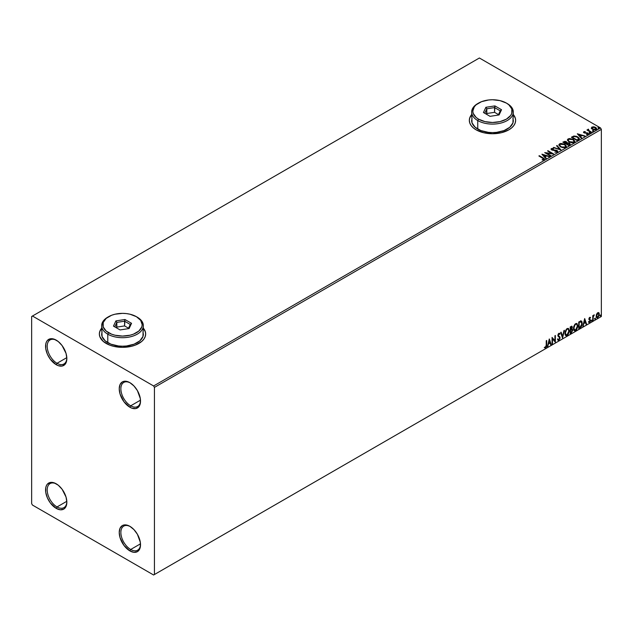 <?xml version="1.0" encoding="UTF-8"?>
<svg xmlns="http://www.w3.org/2000/svg" width="633" height="633" viewBox="0 0 633 633"><rect width="100%" height="100%" fill="white"/><g stroke="black" fill="none" stroke-linecap="round" stroke-linejoin="round"><path stroke-width="0.95" d="M130.691 405.816A13.894 8.023 -120 0 0 140.51 400.602A13.894 8.023 60 0 1 137.638 406.505A13.894 8.023 60 0 1 130.691 405.816L140.486 400.159L130.691 405.816A13.894 8.023 60 0 1 121.615 393.576A13.894 8.023 60 0 1 123.744 382.443A13.894 8.023 60 0 1 130.295 382.91A13.894 8.023 -120 0 0 120.871 389.034A13.894 8.023 -120 0 0 130.691 405.816L129.876 407.233L130.691 405.816M129.876 382.656L129.876 382.656A15.05 8.688 60 0 1 140.518 401.093A15.05 8.688 60 0 1 129.876 407.233L123.965 401.749L120.041 393.971L119.233 388.804L120.041 384.571L122.351 381.913L123.965 381.319L125.801 381.24L129.876 382.656L133.943 385.948L137.401 390.601L140.312 398.576L140.312 403.371L138.722 406.884L135.786 408.578L131.949 408.198L129.876 407.233A15.05 8.688 60 0 1 119.233 388.804A15.05 8.688 60 0 1 129.876 382.656L129.876 382.656M57.025 363.287A13.894 8.023 -120 0 0 66.837 358.072A13.894 8.023 60 0 1 63.973 363.975A13.894 8.023 60 0 1 57.025 363.287L66.821 357.629L57.025 363.287A13.894 8.023 60 0 1 47.95 351.046A13.894 8.023 60 0 1 50.078 339.913A13.894 8.023 60 0 1 56.622 340.38A13.894 8.023 -120 0 0 47.206 346.504A13.894 8.023 -120 0 0 57.025 363.287L56.202 364.703L57.025 363.287M56.202 340.127L56.202 340.127A15.05 8.688 60 0 1 66.845 358.555A15.05 8.688 60 0 1 56.202 364.703L50.292 359.22L47.356 354.132L45.766 348.783L45.766 343.996L46.375 342.034L47.356 340.483L50.292 338.782L54.129 339.161L58.283 341.559L62.121 345.61L66.038 353.388L66.845 358.555L66.038 362.796L65.057 364.347L62.121 366.048L58.283 365.668L56.202 364.703A15.05 8.688 60 0 1 45.568 346.275A15.05 8.688 60 0 1 56.202 340.127M57.025 506.946A13.894 8.023 -120 0 0 66.837 501.74A13.894 8.023 60 0 1 63.973 507.634A13.894 8.023 60 0 1 57.025 506.946L66.821 501.296L57.025 506.946A13.894 8.023 60 0 1 47.95 494.705A13.894 8.023 60 0 1 50.078 483.58A13.894 8.023 60 0 1 56.622 484.047A13.894 8.023 -120 0 0 47.206 490.171A13.894 8.023 -120 0 0 57.025 506.946L56.202 508.37L57.025 506.946M56.202 483.794L56.202 483.794A15.05 8.688 60 0 1 66.845 502.222A15.05 8.688 60 0 1 56.202 508.37L50.292 502.887L47.356 497.799L45.766 492.45L45.766 487.655L46.375 485.701L47.356 484.142L50.292 482.449L54.129 482.829L58.283 485.226L62.121 489.277L66.038 497.055L66.845 502.222L66.038 506.455L65.057 508.014L63.727 509.114L60.277 509.787L56.202 508.37A15.05 8.688 60 0 1 45.568 489.934A15.05 8.688 60 0 1 56.202 483.794M130.691 549.484A13.894 8.023 -120 0 0 140.51 544.269A13.894 8.023 60 0 1 137.638 550.172A13.894 8.023 60 0 1 130.691 549.484L140.486 543.826L130.691 549.484A13.894 8.023 60 0 1 121.615 537.243A13.894 8.023 60 0 1 123.744 526.11A13.894 8.023 60 0 1 130.295 526.577A13.894 8.023 -120 0 0 120.871 532.701A13.894 8.023 -120 0 0 130.691 549.484L129.876 550.9L130.691 549.484M129.876 526.324L129.876 526.324A15.05 8.688 60 0 1 140.518 544.752A15.05 8.688 60 0 1 129.876 550.9L123.965 545.417L120.041 537.639L119.233 532.472L120.041 528.231L122.351 525.58L123.965 524.979L125.801 524.907L129.876 526.324L133.943 529.607L137.401 534.268L140.312 542.244L140.312 547.031L139.703 548.993L137.401 551.644L133.943 552.316L129.876 550.9A15.05 8.688 60 0 1 119.233 532.472A15.05 8.688 60 0 1 129.876 526.324M99.8 331.565L101.668 328.345A23.152 13.364 0 0 0 99.357 334.082M106.138 343.434A23.152 13.364 180 0 1 99.357 333.987A23.152 13.364 180 0 1 101.668 328.155L99.8 331.375L99.357 333.987L99.8 336.59L103.258 341.409L109.644 345.096L113.647 346.33L122.509 347.351L131.363 346.33L135.367 345.096L141.76 341.409L143.897 339.098L145.21 336.59L145.661 333.987L145.21 331.375L143.343 328.155A23.152 13.364 180 0 1 145.661 333.987A23.152 13.364 180 0 1 131.363 346.33A23.152 13.364 180 0 1 106.138 343.434M469.781 117.96L471.648 114.739A23.152 13.364 0 0 0 469.33 120.476M476.111 129.828A23.152 13.364 180 0 1 469.33 120.381A23.152 13.364 180 0 1 471.648 114.549L469.781 117.77L469.33 120.381L469.781 122.984L471.094 125.492L473.239 127.803L476.111 129.828L483.628 132.732L492.482 133.745L501.344 132.732L508.853 129.828L511.733 127.803L513.877 125.492L515.191 122.984L515.634 120.381L515.191 117.77L513.323 114.549A23.152 13.364 180 0 1 515.634 120.381A23.152 13.364 180 0 1 501.344 132.732A23.152 13.364 180 0 1 476.111 129.828M31.65 316.5L31.65 503.639L32.465 505.063L153.613 575.001L601.35 316.5L154.428 574.527L154.428 387.388L601.35 129.361L601.35 316.5L601.35 129.361L600.535 127.937L153.613 385.964L32.465 316.025L479.387 57.999L600.535 127.937L479.387 57.999L31.65 316.5L31.65 503.639L32.465 505.063L153.613 575.001L154.428 574.527L154.428 387.388L153.613 385.964L32.465 316.025L31.65 316.5M591.357 128.175L592.227 129.164L594.229 129.868L596.697 129.061L596.001 127.637L593.999 126.837L591.855 127.083L591.357 128.175L592.417 129.274L596.191 129.591L596.745 128.8L595.645 127.407L593.73 126.798L591.855 127.083L591.309 128.254M588.548 129.164L587.875 129.464L587.986 130.113L586.933 130.01L591.119 132.432L591.562 132.178L588.571 130.287L588.548 129.164L587.986 130.113L586.933 130.01L591.119 132.432L591.562 132.178L588.785 130.493L588.548 129.164M586.451 134.489L588.16 134.22L588.144 133.318L584.71 132.685L584.219 132.155L585.248 131.585L583.95 131.664L583.531 132.313L584.235 132.946L587.559 133.468L586.585 134.481L588.389 133.816M578.42 139.758L579.322 138.888L579.171 138.081L576.592 136.317L573.973 136.024L571.362 137.219L577.09 140.534L579.353 138.659L577.818 136.886L573.799 136.055L571.362 137.219L577.09 140.534L578.42 139.758M567.073 142.844L566.385 141.729L562.84 142.14L568.569 145.448L570.206 144.269L569.439 143.066L567.065 142.749L566.551 141.832L565.024 141.317L562.84 142.14L568.569 145.448L570.238 144.087L569.439 143.066L567.089 142.971M560.854 149.902L557.032 145.495L556.557 145.772L559.509 149.087L553.289 147.655L560.925 149.863L557.032 145.495L556.557 145.772L559.509 149.087L553.289 147.655L560.854 149.902M550.86 155.671L546.603 153.21L553.725 154.017L547.996 150.709L547.561 150.963L551.834 153.431L544.697 152.616L550.425 155.924L550.86 155.671L546.603 153.21L553.63 154.072L547.996 150.709L547.561 150.963L551.834 153.431L544.697 152.616L550.425 155.924L550.86 155.671M544.158 159.714L543.201 157.949L539.332 155.71L539.213 156.153L543.201 157.949L539.332 155.71L538.889 155.971L543.684 158.867L543.486 159.413L542.196 159.571L542.418 159.951L544.158 159.714L544.356 158.748L539.332 155.71L538.889 155.971L542.703 158.171L543.565 159.374L542.196 159.571L542.418 159.951L544.546 159.563M541.903 154.23L545.796 158.598L546.271 158.321L545.029 156.921L546.635 155.995L549.539 156.438L541.975 154.183L545.796 158.598L546.271 158.321L545.029 156.921L546.635 155.995L549.539 156.438L541.903 154.23M551.375 148.589L551.683 149.958L556.573 150.741L556.747 152.142L554.825 152.11L557.364 152.086L557.024 150.496L552.316 150.171L553.107 149.958L552.103 150.061L551.952 148.937L553.448 148.51L551.375 148.589L551.058 149.301L553.448 148.913L552.38 148.383L551.058 148.921L551.683 149.958L556.985 151.121L556.652 151.809L554.825 152.11L557.602 151.912L557.649 151.05L556.739 150.345L551.984 149.61L551.841 149.016L553.448 148.51L551.375 148.589L551.011 149.127M560.434 146.864L564.375 147.711L565.878 147.157L566.361 146.16L564.549 144.158L560.846 143.446L559.453 143.928L558.868 144.83L560.434 146.864L565.633 147.315L566.361 146.255L564.818 144.3L559.58 143.857L558.868 144.917L560.434 146.864M568.956 141.942L572.897 142.789L574.392 142.235L574.883 141.238L573.071 139.236L569.368 138.532L567.975 139.015L567.39 139.909L568.956 141.942L574.155 142.393L574.883 141.333L573.34 139.387L568.102 138.936L567.39 140.004L568.956 141.942M577.312 133.785L581.205 138.152L581.68 137.875L580.437 136.475L582.043 135.549L584.947 135.992L577.312 133.785L581.205 138.152L581.68 137.875L580.437 136.475L582.043 135.549L584.947 135.992L577.312 133.785M589.315 133.001L590.273 132.811L589.41 132.447L589.315 133.001L590.162 133.065L589.212 132.519M592.694 131.055L593.659 130.865L592.789 130.501L592.694 131.055L593.54 131.118L592.591 130.564M598.209 127.874L599.166 127.684L598.304 127.32L598.209 127.874L599.055 127.937L598.098 127.383M598.533 312.56L598.937 312.829L597.75 312.718L596.563 314.197L596.231 316.967L597.568 317.813L599.15 315.685L599.04 312.955L598.43 312.536L597.394 312.971L596.136 316.16L596.792 317.813L597.75 317.719L599.364 314.3L598.707 312.631M594.3 314.87L593.192 316.144L593.192 315.432L592.757 315.685L592.757 320.52L593.335 316.571L594.3 314.87L593.192 316.144L593.192 315.432L592.757 315.685L592.757 320.52L593.263 316.943L594.3 314.87M588.714 322.284L589.624 322.411L590.431 321.263L590.407 319.815L589.299 318.834L589.727 317.94L590.296 318.122L590.193 317.307L589.331 317.687L588.872 318.89L590.114 320.757L588.714 322.284L589.624 322.411L590.549 320.48L589.299 318.834L590.549 317.56L589.703 317.362L588.864 319.111L590.114 320.757L588.714 322.284L589.624 322.411M580.057 327.847L581.458 326.509L582.146 324.579L581.98 321.714L581.134 320.963L578.728 321.999L578.728 328.622L580.057 327.847L578.728 328.242L580.057 327.847L582.249 323.36L580.959 320.955L578.728 321.999L578.728 328.622L580.057 327.847M571.346 332.879L572.699 330.394L572.485 329.326L571.797 329.049L572.335 327.332L571.813 326.217L570.206 326.921L570.206 333.536L571.346 332.879L572.699 330.22L571.797 329.049L572.335 327.332L571.939 326.264L570.206 326.921L570.206 333.536L571.346 332.879M562.492 337.99L564.399 330.276L562.531 336.376L561.131 332.159L560.656 332.436L562.563 337.951L564.399 330.276L562.531 336.376L561.131 332.159L560.656 332.436L562.492 337.99M552.498 343.759L552.498 338.837L555.363 342.105L555.363 335.49L554.927 335.743L554.927 340.681L552.063 337.397L552.063 344.012L552.498 343.759L552.063 343.632L552.498 343.759L552.498 338.837L555.268 342.16L555.363 335.49L554.927 335.743L554.927 340.681L552.063 337.397L552.063 344.012L552.498 343.759M546.698 344.961L546.698 340.491L546.255 340.752L546.208 346.196L544.57 347.746L545.812 347.778L546.588 346.496L546.698 340.491L546.255 340.752L546.255 345.151L545.646 347.208L544.791 347.106L544.459 347.707L545.646 347.881L546.698 344.961M549.27 339.011L547.434 346.686L548.502 343.948L550.109 343.023L550.702 344.803L551.177 344.526L549.341 338.964L547.434 346.686L548.502 343.948L550.109 343.023L550.702 344.803L551.177 344.526L549.27 339.011M558.116 340.309L558.86 340.261L560.063 337.769L557.99 335.174L558.567 335.838L558.116 334.303L558.551 333.781L558.306 335.142L558.551 333.781L559.651 334.374L559.572 333.267L558.385 333.765L557.863 335.284L558.092 336.297L559.485 337.452L559.501 338.702L558.741 339.636L557.926 339.011L557.57 339.557L558.741 340.317L559.991 338.433L559.904 336.962L558.322 335.363L558.749 334.058L559.651 334.374L559.991 333.765L558.884 333.29L557.863 335.419L559.627 338.014L558.828 339.597L557.926 339.011L557.57 339.557L558.86 340.261L557.958 340.19M564.913 333.314L565.206 334.881L566.155 335.712L568.102 334.58L569.296 331.352L568.474 328.464L566.393 329.136L565.04 332.064L565.823 335.593L567.128 335.482L569.32 330.735L568.418 328.432L567.089 328.551L564.913 333.314M573.435 328.392L573.727 329.959L574.677 330.798L576.623 329.658L577.818 326.43L576.995 323.542L574.914 324.215L573.561 327.142L574.345 330.671L575.65 330.568L577.842 325.813L576.94 323.51L575.611 323.629L573.435 328.392M584.678 318.565L582.835 326.24L583.911 323.503L585.517 322.577L586.103 324.357L586.585 324.08L584.678 318.565L582.835 326.24L583.911 323.503L585.517 322.577L586.103 324.357L586.585 324.08L584.678 318.565M591.357 320.86L591.887 321.05L592.005 320.124L591.38 320.654L591.728 321.2L592.092 320.433L591.728 320.092L591.357 320.86L591.728 321.2M594.735 318.905L595.265 319.103L595.384 318.17L594.759 318.708L595.107 319.246L595.471 318.486L595.107 318.146L594.735 318.905L595.107 319.246M600.25 315.725L600.772 315.922L600.891 314.989L600.266 315.527L600.614 316.065L600.986 315.305L600.614 314.965L600.614 316.065M515.634 120.476A23.152 13.364 0 0 0 513.323 114.739L515.191 117.96M145.661 334.082A23.152 13.364 0 0 0 143.343 328.345L145.21 331.565M544.57 347.746L545.646 347.881L546.255 346.306L546.366 340.681L546.366 344.771L545.322 347.699L544.238 347.557M549.191 339.32L551.177 344.526L550.591 344.479L549.191 339.32M549.784 342.833L548.17 343.759L547.909 346.409L547.537 346.243L548.17 343.759L549.784 342.833M548.977 340.396L548.692 343.157L548.977 340.396L549.919 342.453L548.692 343.157L548.977 340.396M552.063 337.436L554.927 340.681L552.063 337.436M555.038 335.68L555.038 341.891L555.038 335.68M552.174 338.647L552.174 343.569L552.174 338.647M558.828 339.597L557.926 339.011M557.602 338.829L558.496 339.407L557.602 338.829M559.991 333.765L558.884 333.29M559.667 333.575L559.406 334.042L559.667 333.575M558.884 333.971L559.651 334.374M557.871 340.166L559.05 339.604L559.738 337.579L558.86 340.261M558.551 333.781L559.279 333.939M558.171 339.478L557.744 339.106M560.909 332.285L562.531 336.376L560.909 332.285M563.971 330.521L562.31 337.452L563.971 330.521M568.252 328.353L569.32 330.735L567.128 335.482L565.665 335.482M565.435 335.363L567.057 335.126L568.474 333.124L568.996 330.545L568.466 328.567M566.005 334.802L565.127 333.749L565.253 331.328L566.377 329.342L567.88 328.986M568.007 329.081L566.78 329.025L568.165 329.152L568.885 330.988L567.113 334.817L566.084 334.889L565.032 332.863L565.926 334.778M565.356 333.053L566.78 329.025L565.356 333.053L566.329 329.959L567.318 329.113L568.284 329.231L568.861 331.486L567.896 334.082L566.337 334.992L565.356 333.053M571.757 326.209L572.335 327.332L571.472 328.859L572.699 330.22L570.206 333.164L572.034 331.51L572.058 329.018M572.279 329.136L571.797 329.049M571.71 328.44L571.686 326.13M571.931 330.284L571.243 329.5L570.317 329.959L571.567 329.69L572.264 330.473L571.148 332.317L570.317 332.42L570.317 329.959L571.836 329.777M570.776 326.897L571.567 327.411L570.317 327.158L571.892 327.601L570.642 329.469L570.317 327.158L571.67 326.968M571.101 327.079L571.813 328.179L570.642 329.469L570.317 327.158L570.317 329.279L570.642 327.348L571.599 326.945L571.892 327.601M571.567 329.69L572.216 330.117L571.963 331.565L570.642 332.602L570.317 329.959L570.317 332.42L570.642 330.149L571.963 329.738L571.243 329.5M576.774 323.431L577.842 325.813L575.65 330.568L574.186 330.561M573.957 330.442L575.579 330.204L576.995 328.203L577.518 325.631L576.987 323.645M574.527 329.88L573.648 328.836L573.775 326.406L574.899 324.42L576.402 324.072M576.528 324.159L575.302 324.112L576.687 324.231L577.399 326.066L575.634 329.896L574.606 329.975L573.545 327.949L574.447 329.856M573.878 328.139L575.302 324.112L573.878 328.139L574.851 325.038L575.84 324.199L576.805 324.31L577.383 326.565L576.418 329.168L574.859 330.07L573.878 328.139M581.45 321.073L580.959 320.955M580.627 320.765L582.249 323.36L579.725 327.665L580.936 326.612L581.751 324.705L581.862 322.292L581.252 320.971M581.007 321.73L581.759 322.893L581.608 325.093L580.817 326.565L579.163 327.688L579.163 322.426L581.007 321.73L578.839 322.237L580.722 321.714L581.814 323.613L580.817 326.565L578.839 327.498L578.839 322.237L578.839 327.498L578.839 322.237L580.92 321.651M584.599 318.882L586.585 324.08L586 324.041L584.599 318.882M585.193 322.387L583.579 323.321L583.317 325.963L582.946 325.805L583.579 323.321L585.193 322.387M584.386 319.95L584.093 322.719L584.386 319.95L585.327 322.007L584.093 322.719L584.386 319.95M590.549 317.56L589.988 317.885L590.146 317.291M589.964 317.932L589.402 317.75L589.078 319.024L590.407 319.815L589.006 318.858L589.734 317.734M590.407 319.815L590.549 320.48L589.291 322.221L588.389 322.094M589.576 321.849L588.967 321.691M588.643 321.501L589.244 321.659M589.006 319.776L590.003 320.353M588.555 322.252L589.996 321.35L589.972 319.491M592.092 320.433L591.396 321.01L591.032 320.67M591.357 321.026L591.744 320.069M592.868 315.622L593.192 316.144L592.868 315.622M593.501 315.392L593.881 314.957L594.086 315.511L593.532 315.369M593.089 316.081L593.192 320.266L592.757 320.14L593.121 316.002M595.471 318.486L594.775 319.056L594.411 318.716M594.735 319.079L595.123 318.114M598.937 312.829L599.364 314.3L597.75 317.719L596.634 317.695M596.381 317.56L597.52 317.473L598.644 315.978L599.032 313.881L598.501 312.536M596.895 317.054L596.318 316.326L596.397 314.68L597.148 313.327L598.153 313.121M597.75 317.125L596.927 317.078L596.246 315.725L597.362 313.636L598.28 313.208L598.929 314.554L598.28 316.635L597.75 317.125L596.579 315.914L598.082 313.074L597.425 313.121L598.929 314.554L597.75 317.125L596.903 317.054M597.75 313.311L596.246 315.725L597.425 316.935M600.986 315.305L600.29 315.875L599.918 315.535M600.25 315.899L600.638 314.933M549.919 342.453L548.692 343.157L549.302 340.586L549.919 342.453M585.327 322.007L584.093 322.719L584.71 320.14L585.327 322.007M153.613 385.964L600.535 127.937L601.35 129.361L154.428 387.388L153.613 385.964M154.428 574.527L601.35 316.5L154.428 574.527M544.546 159.476L543.201 158.329L544.515 159.366M543.755 159.421L542.196 159.951L543.7 159.263M542.283 154.658L549.112 156.683L542.283 154.658M545.029 157.3L546.05 158.448L545.029 157.3M543.32 155.386L544.625 156.849L545.86 156.137L544.625 156.849L543.32 155.006L545.86 155.758L544.625 156.47L543.32 155.386M545.385 153.012L551.834 153.811L545.385 153.012M547.885 151.152L547.996 150.709L553.052 154.001L547.885 151.152M546.603 153.59L550.536 155.86L546.603 153.59M556.573 150.741L556.747 151.762M556.747 152.142L556.573 151.121L556.747 152.142L557.04 151.762M552.103 149.689L551.952 148.937M557.364 152.086L557.784 151.485M557.744 151.643L557.024 150.868L557.752 151.667M552.103 150.061L551.77 149.491M553.717 147.782L553.764 147.378L559.509 149.459L553.717 147.782M556.779 146.017L557.032 145.495L560.545 149.815L556.779 146.017M558.884 145.115L559.58 143.857L564.818 144.3L566.353 146.437M566.361 146.54L565.071 144.838L562.31 143.841L559.857 144.095L558.868 145.21M565.625 146.524L564.565 147.56L562.31 147.552L560.482 146.737L559.619 145.361M559.635 145.25L560.878 146.991L559.699 145.455L559.991 144.308L564.375 144.561L565.633 146.081L565.032 147.362L565.609 146.278L565.032 146.983L560.878 146.991L565.032 147.362L561.313 146.832L559.619 145.044L560.411 144.071L562.373 143.889L564.771 144.815L565.617 146.247M567.065 142.749L569.439 143.066L570.206 144.269L568.932 143.216L567.065 143.121M569.494 143.96L568.418 145.234L566.29 143.628L568.996 143.327L569.494 143.96L568.925 144.941L569.494 144.34L568.418 145.234L568.925 144.569L568.418 144.854L566.29 143.628L568.418 145.234L566.29 143.628L568.189 143.058L569.455 144.134M566.416 143.129L565.704 143.667L563.868 142.227L565.957 141.99L565.926 143.533M565.957 141.99L565.704 143.287L563.868 142.227L565.704 143.667L563.868 142.227L565.783 141.903L566.448 142.583L565.926 143.161M567.405 140.194L568.102 138.936L573.34 139.387L574.867 141.523M574.883 141.618L573.822 140.075L571.528 139.046L568.679 139.054L567.39 140.289M574.076 141.175L573.553 142.441L571.385 142.734L569.004 141.816L568.141 140.439M574.147 141.61L573.553 142.441L569.399 142.069L568.157 140.328M568.703 139.26L572.897 139.64L574.155 141.167L573.553 142.061L569.399 141.689L568.141 140.13L568.703 139.26L570.198 138.928L573.094 139.758L574.068 141.555L572.541 142.37L569.835 141.911L568.22 140.534L568.703 139.26M579.337 138.856L578.064 137.408L575.46 136.412L573.68 136.459L571.686 137.408L573.799 136.055L577.818 136.886L579.33 138.849M578.451 138.896L576.94 140.312L572.39 137.306L574.107 136.499L577.383 137.139L578.57 138.88L576.94 140.312L577.415 139.664L576.94 139.94L572.39 137.306L574.107 136.499L575.888 136.538L578.008 137.567L578.546 138.698M577.692 134.212L584.512 136.245L577.692 134.212M580.437 136.855L581.458 138.01L580.437 136.855M578.728 134.94L580.034 136.412L581.268 135.699L580.034 136.412L578.728 134.568L581.268 135.32L580.034 136.032L578.728 134.94M588.057 134.283L587.78 133.049L586.989 132.756L584.481 132.962L584.971 132.748L584.481 132.962L584.346 132.012L585.248 131.585L583.8 131.735L585.248 131.965M584.481 132.582L584.346 132.012M588.358 134.022L587.78 133.421L588.057 134.663M583.547 132.352L583.8 131.735L584.061 132.851L587.361 133.31L587.495 134.394L587.361 133.69L587.495 134.394L586.997 134.512M587.361 133.31L587.495 134.014M583.8 131.735L583.499 132.534M584.868 131.941L583.531 132.384M584.481 132.962L584.259 132.455M589.315 133.381L589.212 132.89L590.051 132.582L590.162 133.444M590.162 133.065L590.051 132.582M590.193 133.065L589.173 132.922M587.986 130.493L587.258 130.2L587.369 129.757L587.986 130.493L588.065 129.274L587.986 130.113M588.065 129.274L588.571 129.583L587.828 129.947M588.785 130.493L588.508 129.615M588.785 130.873L591.23 132.368L588.358 130.208M592.694 131.427L592.591 130.944L593.43 130.627L593.54 131.49M593.54 131.118L593.43 130.627M593.58 131.11L592.551 130.968M591.357 128.554L591.855 127.083L593.73 126.798L595.645 127.407L596.721 128.99M596.697 129.441L596.294 128.27L594.268 127.265L592.259 127.288L591.325 128.064M596.041 128.934L595.669 129.67L594.205 129.86L592.591 129.235L592.013 128.167M592.021 128.135L592.369 127.383L595.21 127.668L595.669 129.67L596.033 128.895L592.86 129.401L595.669 129.67L592.86 129.021L592.369 127.383L594.237 127.28L595.693 128.024L596.033 128.895M596.064 129.092L595.669 129.29M592.369 127.763L592.86 129.401L592.021 128.111L592.369 127.383M598.209 128.246L598.098 127.763L598.945 127.447L599.055 128.309M599.055 127.937L598.945 127.447M599.087 127.929L598.058 127.787M545.86 155.758L544.625 156.47L543.32 155.006L545.86 155.758M581.268 135.32L580.034 136.032L578.728 134.568L581.268 135.32M102.071 331.827L101.668 334.177A20.834 12.027 0 0 0 107.776 342.682L107.776 334.177L108.591 332.752A19.678 11.362 180 0 1 108.591 316.69A19.678 11.362 180 0 1 136.419 316.69L130.042 314.221L126.347 313.58L122.509 313.359L114.977 314.221L111.574 315.274L106.146 318.407L103.203 322.506L103.203 326.937L106.146 331.035L111.574 334.169L114.977 335.221L122.509 336.083L130.042 335.221L133.436 334.169L138.872 331.035L141.808 326.937L142.188 324.721L140.692 320.377L136.419 316.69A19.678 11.362 180 0 1 136.419 332.752A19.678 11.362 180 0 1 108.591 332.752L107.776 334.177A20.834 12.027 0 0 0 137.242 334.177A20.834 12.027 0 0 0 137.242 317.157L137.242 317.157A20.834 12.027 180 0 1 143.343 325.663A20.834 12.027 180 0 1 130.485 336.78A20.834 12.027 180 0 1 107.776 334.177L107.776 342.682A20.834 12.027 0 0 0 130.485 345.286A20.834 12.027 0 0 0 143.343 334.177L142.947 331.827M108.591 316.69L107.776 317.157A20.834 12.027 0 0 0 107.776 334.177A20.834 12.027 180 0 1 101.668 325.663A20.834 12.027 180 0 1 108.196 316.927M124.93 319.507L131.545 323.321L129.124 328.543L120.088 329.935L113.473 326.122L115.894 320.899L124.93 319.507L115.894 320.899L113.473 326.122L120.088 329.935L129.124 328.543L131.545 323.321L124.93 319.507L124.582 325.916L116.836 327.119L116.488 327.862L116.836 322.395L116.836 327.119L124.582 325.916L124.582 321.192L130.256 324.468L128.301 328.669L130.256 324.468L131.545 323.321L130.256 324.468L124.582 321.192L124.93 319.507M101.668 325.663L102.071 336.519L105.181 340.855L110.933 344.178L118.442 345.974L122.509 346.204L126.576 345.974L134.085 344.178L139.83 340.855L142.947 336.519L143.343 325.663M114.763 326.865L116.836 322.395L124.582 321.192L116.836 322.395L115.894 320.899L116.836 322.395L114.763 326.865M128.523 328.195L124.582 325.916L128.523 328.195M472.052 118.221L471.648 120.571A20.834 12.027 0 0 0 477.749 129.077L477.749 120.571L478.572 119.154A19.678 11.362 180 0 1 478.572 103.084A19.678 11.362 180 0 1 506.4 103.084L500.015 100.623L492.482 99.753L488.644 99.974L481.555 101.668L476.119 104.801L474.307 106.771L472.804 111.115L473.183 113.331L476.119 117.429L478.572 119.154L484.957 121.615L492.482 122.478L500.015 121.615L506.4 119.154L510.665 115.467L511.788 113.331L511.788 108.9L508.845 104.801L506.4 103.084A19.678 11.362 180 0 1 506.4 119.154A19.678 11.362 180 0 1 478.572 119.154L477.749 120.571A20.834 12.027 0 0 0 507.215 120.571A20.834 12.027 0 0 0 507.215 103.559L507.215 103.559A20.834 12.027 180 0 1 513.323 112.065A20.834 12.027 180 0 1 500.458 123.174A20.834 12.027 180 0 1 477.749 120.571L477.749 129.077A20.834 12.027 0 0 0 500.458 131.68A20.834 12.027 0 0 0 513.323 120.571L512.92 118.221M478.572 103.084L477.749 103.559A20.834 12.027 0 0 0 477.749 120.571A20.834 12.027 180 0 1 471.648 112.065A20.834 12.027 180 0 1 478.168 103.321M494.903 105.901L501.526 109.715L499.105 114.937L490.061 116.337L483.446 112.516L485.867 107.293L494.903 105.901L485.867 107.293L483.446 112.516L490.061 116.337L499.105 114.937L501.526 109.715L494.903 105.901L494.563 112.318L486.817 113.513L486.468 114.257L486.817 108.789L486.817 113.513L494.563 112.318L494.563 107.586L500.228 110.862L498.282 115.064L500.228 110.862L501.526 109.715L500.228 110.862L494.563 107.586L494.903 105.901M471.648 112.065L472.052 122.913L475.161 127.249L480.906 130.572L488.423 132.368L492.482 132.598L496.549 132.368L504.058 130.572L509.81 127.249L512.92 122.913L513.323 112.065M484.736 113.26L486.817 108.789L494.563 107.586L486.817 108.789L485.867 107.293L486.817 108.789L484.736 113.26M498.503 114.589L494.563 112.318L498.503 114.589M137.242 317.157L136.419 316.69M507.215 103.559L506.4 103.084"/></g></svg>
